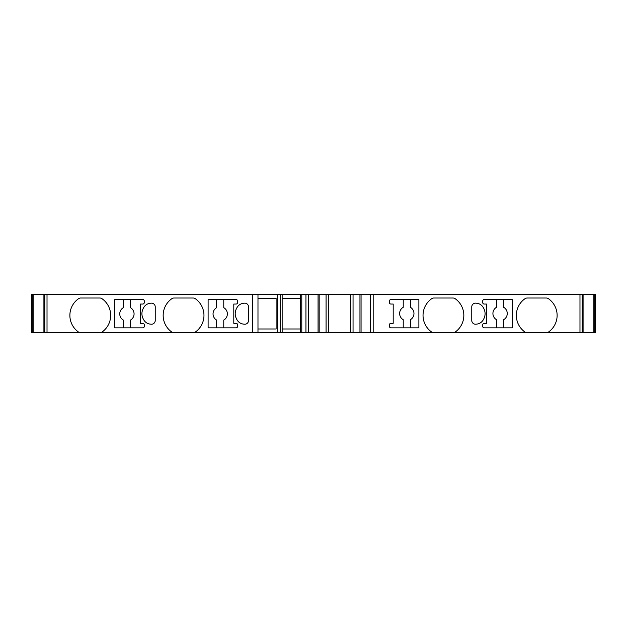 <?xml version="1.0" encoding="UTF-8"?>
<svg xmlns="http://www.w3.org/2000/svg" width="627" height="627" viewBox="0 0 627 627"><rect width="100%" height="100%" fill="white"/><g stroke="black" fill="none" stroke-linecap="round" stroke-linejoin="round"><path stroke-width="0.94" d="M32.291 294.612L32.291 332.388L31.35 332.388L31.35 294.612L300.278 294.612L300.278 298.389L282.15 298.389M252.344 294.612L252.344 332.388L257.979 332.388L257.979 294.612L257.979 298.389L276.107 298.389L276.107 328.987L257.979 328.987L257.979 332.388L595.65 332.388L595.65 294.612L595.65 332.388L595.65 294.612L594.709 294.612L594.709 332.388M276.107 328.987L276.107 298.389M208.117 327.85L208.117 299.526L236.065 299.526A1.513 1.513 0 0 1 237.578 301.038L237.578 302.543A1.513 1.513 0 0 1 236.065 304.056L233.8 304.056L233.8 323.32L236.065 323.32A1.513 1.513 0 0 1 237.578 324.833L237.578 326.346A1.513 1.513 0 0 1 236.065 327.85L208.117 327.85L208.117 299.526M194.84 332.388A20.393 20.393 0 0 0 195.295 298.703A3.778 3.778 0 0 0 193.124 298.013L174.008 298.013A3.778 3.778 0 0 0 171.837 298.703A20.393 20.393 0 0 0 172.292 332.388L252.344 332.388M101.55 332.388A20.393 20.393 0 0 0 101.997 298.703A3.778 3.778 0 0 0 99.826 298.013L80.718 298.013A3.778 3.778 0 0 0 78.547 298.703A20.393 20.393 0 0 0 79.002 332.388L172.292 332.388M32.291 332.388L79.002 332.388M235.94 317.544A0.752 0.752 0 0 0 235.909 317.481A10.565 10.565 0 0 1 235.917 309.903A0.752 0.752 0 0 0 235.94 309.832C237.555 305.396 240.611 303.162 245.11 303.147A3.778 3.778 0 0 1 248.535 306.909L248.535 320.468A3.778 3.778 0 0 1 245.11 324.23C240.611 324.214 237.555 321.988 235.94 317.544M130.479 327.85L114.827 327.85L114.827 299.526L130.479 299.526L130.479 307.669A7.163 7.163 -90 0 1 130.479 320.091L130.479 327.85L142.776 327.85A1.513 1.513 0 0 0 144.288 326.346L144.288 324.833A1.513 1.513 0 0 0 142.776 323.32L140.511 323.32L140.511 304.056L142.776 304.056A1.513 1.513 0 0 0 144.288 302.543L144.288 301.038A1.513 1.513 0 0 0 142.776 299.526L130.479 299.526M142.642 317.544A0.752 0.752 0 0 0 142.619 317.481A10.565 10.565 0 0 1 142.619 309.903A0.752 0.752 0 0 0 142.642 309.832C144.265 305.396 147.321 303.162 151.82 303.147A3.778 3.778 0 0 1 155.237 306.909L155.237 320.468A3.778 3.778 0 0 1 151.82 324.23C147.321 324.214 144.257 321.988 142.642 317.544M282.15 328.987L300.278 328.987L300.278 332.388L300.278 294.612L594.709 294.612M257.979 328.987L257.979 298.389M277.62 294.612L277.62 332.388M280.637 294.612L280.637 332.388M282.15 294.612L282.15 332.388M300.278 328.987L300.278 298.389M301.791 294.612L301.791 332.388M319.167 294.612L319.167 332.388M359.961 294.612L359.961 332.388M547.998 332.388A20.393 20.393 0 0 0 548.453 298.703A3.778 3.778 0 0 0 546.282 298.013L527.174 298.013A3.778 3.778 0 0 0 525.003 298.703A20.393 20.393 0 0 0 525.183 332.2A20.393 20.393 -90 0 0 525.45 332.388M454.708 332.388A20.393 20.393 0 0 0 455.163 298.703A3.778 3.778 0 0 0 452.992 298.013L433.876 298.013A3.778 3.778 0 0 0 431.705 298.703A20.393 20.393 0 0 0 432.16 332.388M496.521 299.526L512.173 299.526L512.173 327.85L496.521 327.85L496.521 319.715A7.163 7.163 -90 0 1 496.521 307.285L496.521 299.526L484.224 299.526A1.513 1.513 0 0 0 482.712 301.038L482.712 302.543A1.513 1.513 0 0 0 484.224 304.056L486.489 304.056L486.489 323.32L484.224 323.32A1.513 1.513 0 0 0 482.712 324.833L482.712 326.346A1.513 1.513 0 0 0 484.224 327.85L496.521 327.85M484.381 309.895A10.565 10.565 0 0 1 484.381 317.474A0.752 0.752 0 0 0 484.357 317.536C482.735 321.98 479.679 324.206 475.18 324.222A3.778 3.778 0 0 1 471.763 320.468L471.763 306.901A3.778 3.778 0 0 1 475.18 303.139C479.679 303.162 482.743 305.388 484.357 309.832A0.752 0.752 0 0 0 484.381 309.895M403.232 299.526L418.883 299.526L418.883 327.85L403.232 327.85L403.232 319.715A7.163 7.163 -90 0 1 403.232 307.285L403.232 299.526L390.934 299.526A1.513 1.513 0 0 0 389.422 301.038L389.422 302.543A1.513 1.513 0 0 0 390.934 304.056L393.2 304.056L393.2 323.32L390.934 323.32A1.513 1.513 0 0 0 389.422 324.833L389.422 326.346A1.513 1.513 0 0 0 390.934 327.85L403.232 327.85M410.364 299.526L410.364 307.285A7.163 7.163 -90 0 1 410.364 319.715L410.364 327.85M418.883 299.526L418.883 327.85M503.653 299.526L503.653 307.285A7.163 7.163 -90 0 1 503.653 319.715L503.653 327.85M512.173 299.526L512.173 327.85M123.347 327.85L123.347 320.091A7.163 7.163 -90 0 1 123.347 307.669L123.347 299.526M114.827 327.85L114.827 299.526M216.636 327.85L216.636 320.091A7.163 7.163 -90 0 1 216.636 307.669L216.636 299.526M223.768 299.526L223.768 307.669A7.163 7.163 -90 0 1 223.768 320.091L223.768 327.85M47.017 294.612L47.017 332.388M33.85 294.612L33.85 332.388M43.968 294.612L43.968 332.388M44.791 294.612L44.791 332.388M305.945 294.612L305.945 332.388M308.617 294.612L308.617 332.388M318.061 294.612L318.061 332.388M350.352 294.612L350.352 332.388M328.775 294.612L328.775 332.388M361.066 294.612L361.066 332.388M370.502 294.612L370.502 332.388M373.175 294.612L373.175 332.388M579.975 294.612L579.975 332.388M582.209 294.612L582.209 332.388M583.032 294.612L583.032 332.388M593.15 294.612L593.15 332.388M326.071 294.612L326.071 332.388M353.048 294.612L353.048 332.388M43.914 294.612L43.914 332.388M583.086 294.612L583.086 332.388"/></g></svg>
